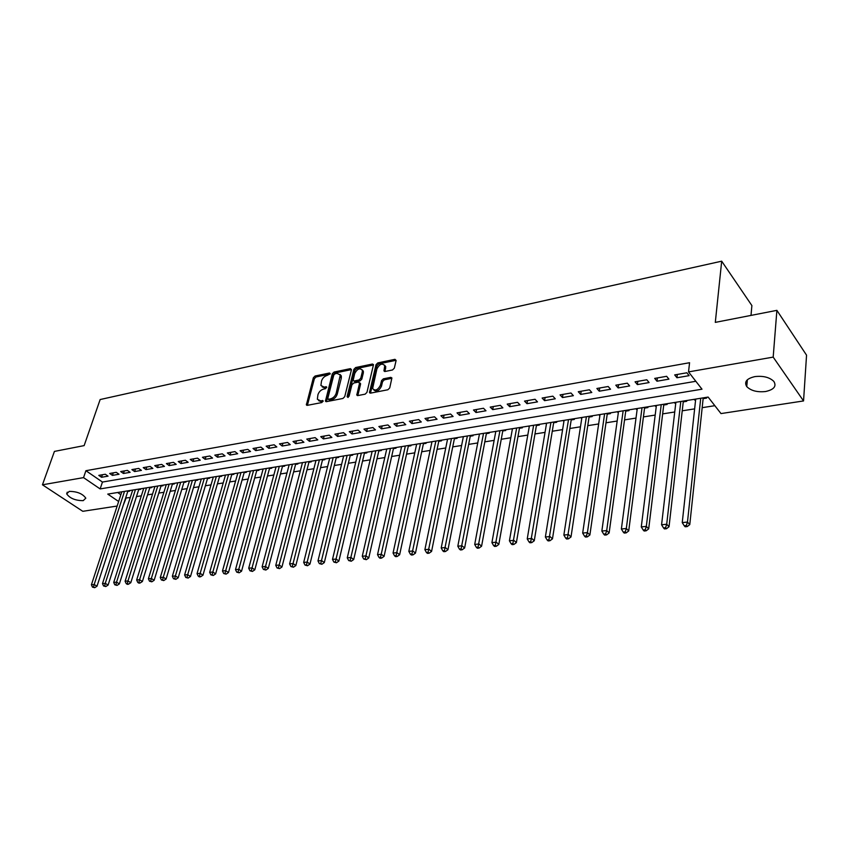 <?xml version="1.0" encoding="UTF-8"?>
<svg xmlns="http://www.w3.org/2000/svg" width="849" height="849" viewBox="0 0 849 849"><rect width="100%" height="100%" fill="white"/><g stroke="black" fill="none" stroke-linecap="round" stroke-linejoin="round"><path stroke-width="1.27" d="M330.187 373.825L329.486 373.008L315.085 376.011L313.355 377.741L306.372 404.877L307.338 405.344L321.856 402.543L323.098 400.802L320.508 400.813L317.346 399.253L317.94 394.7C318.948 391.782 320.816 389.914 323.543 389.097L325.432 388.715L326.663 386.995L324.074 387.027L320.911 385.478L321.506 381.021C322.503 378.134 324.371 376.266 327.088 375.438L330.187 373.825M765.618 391.516C757.255 392.408 750.962 390.773 746.759 386.613C743.926 381.891 746.632 378.558 754.867 376.606C763.209 375.661 769.523 377.264 773.821 381.392C776.739 386.242 774.001 389.617 765.618 391.516M83.191 500.655C75.338 500.602 69.841 498.331 66.678 493.842L69.247 491.391C77.1 491.422 82.618 493.683 85.813 498.172L83.191 500.655M392.493 369.973L394.329 368.148L396.101 360.517L394.976 359.318L377.816 362.905L376.011 364.699L369.474 392.535L370.567 393.119L387.876 389.765L389.723 387.94L391.909 377.964L390.773 377.349L383.355 378.834L381.53 380.639L380.437 385.255C377.773 390.147 375.162 391.24 372.615 388.534L376.924 368.88C379.609 364.019 382.209 362.937 384.724 365.654L383.971 370.886L385.085 371.48L392.493 369.973M117.151 506.046L82.788 511.31L42.45 484.8L54.421 451.413L84.136 445.608L100.15 399.539L721.692 261.184L715.304 322.376L776.888 310.352L773.184 357.111L803.547 400.94L720.992 413.58L708.13 397.067L107.749 494.097L118.637 501.504M42.45 484.8L83.542 477.616L100.14 488.918L701.996 389.192L688.528 371.904L773.184 357.111M688.528 371.904L689.568 362.714L85.908 470.707L83.542 477.616M351.444 369.814L350.404 368.636L334.05 372.053L332.299 373.804L325.443 401.142L326.451 401.651L342.932 398.457L344.726 396.674L351.444 369.814M355.667 367.532L372.424 364.03L373.507 364.603L366.948 392.365L365.134 394.169L357.864 395.57L356.803 395.008L359.509 383.302L358.458 382.092L353.693 383.048L351.911 384.83L349.066 396.271L347.082 396.653L353.895 369.304L355.667 367.532L356.697 368.498L373.454 365.006L372.424 364.03M695.618 399.868L694.631 400.028L694.726 399.242M703.131 398.659L706.644 398.096L706.103 397.396M675.772 403.073L674.913 403.211L674.997 402.426M683.254 401.864L686.703 401.312L686.151 400.622M656.298 406.215L655.545 406.331L655.64 405.557M663.727 405.015L667.123 404.464L666.561 403.795M637.164 409.303L636.517 409.398L636.623 408.624M644.561 408.104L647.893 407.573L647.32 406.894M618.38 412.327L617.934 411.648M625.734 411.139L629.003 410.619L628.43 409.95M599.914 415.31L599.585 414.609M607.237 414.121L610.452 413.601L609.869 412.954M581.788 418.228L581.554 417.528M589.068 417.05L592.22 416.541L591.636 415.893M563.969 421.104L563.832 420.393M571.207 419.937L574.306 419.438L573.722 418.79M546.448 423.927L546.416 423.205M553.654 422.76L556.711 422.271L556.116 421.635M529.235 426.697L529.288 425.975M536.409 425.551L539.402 425.062L538.807 424.436M519.45 428.278L522.39 427.8L521.785 427.185M502.767 430.974L505.675 430.507L505.059 429.891M486.371 433.616L489.226 433.149L488.61 432.544M470.25 436.216L473.052 435.76L472.426 435.166M454.385 438.774L457.144 438.328L456.518 437.734M438.774 441.289L441.491 440.854L440.864 440.27M423.418 443.762L426.092 443.337L425.455 442.753M408.305 446.203L410.937 445.778L410.3 445.205M393.437 448.601L396.027 448.187L395.39 447.614M378.803 450.957L381.339 450.554L380.702 449.991M364.391 453.281L366.895 452.878L366.248 452.326M350.202 455.573L352.664 455.17L352.027 454.618M336.236 457.823L338.666 457.431L338.008 456.889M322.471 460.041L324.87 459.659L324.212 459.118M308.93 462.227L311.286 461.845L310.628 461.315M295.579 464.382L297.903 464L297.246 463.48M282.43 466.494L284.723 466.133L284.065 465.602M269.483 468.584L271.733 468.224L271.075 467.703M256.716 470.643L258.934 470.282L258.276 469.773M244.141 472.67L246.327 472.32L245.669 471.811M231.745 474.676L233.9 474.326L233.242 473.816M219.53 476.639L221.653 476.3L220.995 475.801M207.485 478.581L209.586 478.242L208.918 477.754M195.61 480.502L197.679 480.163L197.01 479.674M183.904 482.391L185.942 482.062L185.273 481.574M172.368 484.248L174.374 483.919L173.705 483.442M160.981 486.084L162.966 485.766L162.297 485.288M149.753 487.888L151.716 487.581L151.037 487.103M138.684 489.682L140.616 489.364L139.936 488.897M105.297 474.241L98.792 475.376L101.54 477.276L108.046 476.151L105.297 474.241M116.271 472.331L109.67 473.477L112.418 475.387L119.019 474.251L116.271 472.331M127.392 470.388L120.696 471.556L123.445 473.487L130.13 472.331L127.392 470.388M138.674 468.425L131.882 469.603L134.63 471.556L141.412 470.378L138.674 468.425M150.114 466.43L143.226 467.629L145.964 469.593L152.852 468.404L150.114 466.43M161.713 464.403L154.73 465.623L157.468 467.597L164.451 466.398L161.713 464.403M173.483 462.344L166.404 463.586L169.131 465.581L176.21 464.361L173.483 462.344M185.422 460.264L178.237 461.516L180.964 463.533L188.149 462.291L185.422 460.264M197.541 458.152L190.25 459.426L192.978 461.463L200.258 460.2L197.541 458.152M209.83 456.009L202.433 457.293L205.161 459.351L212.558 458.078L209.83 456.009M222.311 453.833L214.808 455.138L217.524 457.218L225.027 455.913L222.311 453.833M234.971 451.615L227.352 452.952L230.068 455.043L237.678 453.727L234.971 451.615M247.834 449.376L240.097 450.723L242.803 452.846L250.529 451.509L247.834 449.376M260.876 447.105L253.023 448.474L255.729 450.607L263.572 449.248L260.876 447.105M274.131 444.791L266.162 446.181L268.846 448.336L276.816 446.956L274.131 444.791M287.588 442.446L279.491 443.857L282.176 446.033L290.262 444.632L287.588 442.446M301.246 440.058L293.022 441.491L295.696 443.698L303.921 442.276L301.246 440.058M315.128 437.638L306.776 439.092L309.439 441.321L317.791 439.878L315.128 437.638M329.221 435.176L320.742 436.662L323.395 438.901L331.874 437.437L329.221 435.176M343.548 432.682L334.92 434.179L337.573 436.45L346.18 434.964L343.548 432.682M358.098 430.135L349.332 431.663L351.974 433.966L360.719 432.449L358.098 430.135M372.881 427.556L363.977 429.116L366.609 431.43L375.502 429.891L372.881 427.556M387.908 424.935L378.866 426.516L381.477 428.862L390.508 427.291L387.908 424.935M403.179 422.271L393.989 423.874L396.589 426.24L405.769 424.659L403.179 422.271M418.706 419.565L409.356 421.2L411.945 423.587L421.284 421.974L418.706 419.565M434.497 416.806L424.988 418.472L427.567 420.892L437.055 419.247L434.497 416.806M450.543 414.015L440.886 415.692L443.443 418.143L453.09 416.477L450.543 414.015M466.876 411.16L457.038 412.879L459.585 415.352L469.401 413.654L466.876 411.16M483.474 408.263L473.477 410.014L476.002 412.508L485.989 410.778L483.474 408.263M500.369 405.323L490.202 407.096L492.707 409.621L502.863 407.86L500.369 405.323M517.55 402.32L507.203 404.124L509.697 406.682L520.034 404.899L517.55 402.32M535.04 399.263L524.512 401.11L526.985 403.689L537.502 401.874L535.04 399.263M552.848 396.165L542.129 398.032L544.57 400.654L555.278 398.797L552.848 396.165M570.963 393.002L560.053 394.902L562.473 397.555L573.372 395.666L570.963 393.002M589.408 389.787L578.296 391.718L580.695 394.403L591.795 392.482L589.408 389.787M608.192 386.507L596.879 388.481L599.256 391.198L610.548 389.235L608.192 386.507M627.315 383.175L615.801 385.181L618.146 387.929L629.65 385.934L627.315 383.175M646.8 379.768L635.063 381.817L637.387 384.597L649.103 382.57L646.8 379.768M666.645 376.309L654.696 378.399L656.988 381.212L668.927 379.142L666.645 376.309M85.908 470.707L102.442 482.052L695.84 381.286M676.95 377.752L689.112 375.651L686.873 372.785L674.69 374.908L676.95 377.752L677.343 374.441M125.641 497.981L130.268 497.567M136.466 496.591L141.327 495.827M147.556 494.85L152.544 494.065M158.795 493.078L163.91 492.282M170.193 491.295L175.435 490.467M181.75 489.47L187.13 488.631M193.476 487.634L198.984 486.764M205.362 485.766L211.019 484.875M217.429 483.866L223.213 482.954M229.665 481.945L235.597 481.012M242.082 479.993L248.163 479.038M254.679 478.008L260.919 477.032M267.467 476.002L273.856 474.994M280.435 473.965L286.994 472.935M293.605 471.895L300.334 470.834M306.977 469.794L313.875 468.712M320.551 467.661L327.618 466.547M334.336 465.496L341.585 464.35M348.334 463.289L355.763 462.121M362.544 461.06L370.175 459.861M376.988 458.789L384.799 457.558M391.654 456.486L399.667 455.223M406.565 454.141L414.779 452.846M421.709 451.764L430.135 450.437M437.097 449.344L445.736 447.985M452.74 446.882L461.601 445.492M468.637 444.388L477.732 442.955M484.811 441.841L494.139 440.376M501.25 439.262L510.811 437.755M517.964 436.63L527.781 435.091M534.966 433.956L545.037 432.374M552.264 431.239L562.6 429.615M569.859 428.48L580.472 426.803M587.773 425.657L598.651 423.948M605.995 422.791L617.159 421.04M624.546 419.884L636.007 418.079M643.425 416.912L655.195 415.065M662.655 413.887L674.732 411.988M682.235 410.81L694.641 408.868M702.176 407.679L714.847 405.684M117.65 492.494L120.866 494.702M127.764 491.444L129.664 491.136L128.995 490.669M495.699 432.024L495.158 431.494M512.318 429.424L511.714 428.819M529.16 426.718L528.556 426.092M546.289 423.948L545.695 423.322M563.715 421.146L563.12 420.51M581.438 418.281L580.854 417.644M599.479 415.373L598.895 414.726M617.828 412.412L617.255 411.754M636.517 409.398L635.943 408.74M655.545 406.331L654.982 405.663M674.913 403.211L674.35 402.532M694.631 400.028L694.089 399.338M751.004 315.404L751.885 305.566L721.692 261.184M776.888 310.352L806.55 355.179L803.547 400.94M126.013 498.236L123.328 505.102M102.442 482.052L100.14 488.918M101.54 477.276L102.389 474.75M112.418 475.387L113.257 472.851M123.445 473.487L124.283 470.93M134.63 471.556L135.458 468.977M145.964 469.593L146.792 467.003M157.468 467.597L158.285 464.997M169.131 465.581L169.949 462.96M180.964 463.533L181.782 460.901M192.978 461.463L193.774 458.81M205.161 459.351L205.957 456.677M217.524 457.218L218.31 454.523M230.068 455.043L230.843 452.337M242.803 452.846L243.578 450.119M255.729 450.607L256.494 447.869M268.846 448.336L269.611 445.576M282.176 446.033L282.919 443.252M295.696 443.698L296.439 440.896M309.439 441.321L310.172 438.498M323.395 438.901L324.116 436.068M337.573 436.45L338.284 433.595M351.974 433.966L352.675 431.09M366.609 431.43L367.288 428.533M381.477 428.862L382.146 425.943M396.589 426.24L397.247 423.311M411.945 423.587L412.603 420.626M427.567 420.892L428.204 417.91M443.443 418.143L444.069 415.14M459.585 415.352L460.19 412.327M476.002 412.508L476.597 409.462M492.707 409.621L493.29 406.554M509.697 406.682L510.26 403.593M526.985 403.689L527.526 400.579M544.57 400.654L545.1 397.512M562.473 397.555L562.993 394.392M580.695 394.403L581.194 391.219M599.256 391.198L599.734 387.982M618.146 387.929L618.603 384.693M637.387 384.597L637.822 381.339M656.988 381.212L657.402 377.922M322.185 386.9L325.125 387.961L324.074 387.027M326.6 387.664L325.125 387.961M318.64 400.675L321.569 401.747L320.508 400.813M323.044 401.45L321.569 401.747M330.112 374.038L316.125 376.945L314.395 378.675L307.391 405.334M350.404 368.636L351.444 369.591L335.09 372.998L333.339 374.749L326.462 401.651M335.037 373.783L333.806 375.014L327.81 398.404L328.51 399.263L330.526 398.871C333.296 398.054 335.185 396.165 336.193 393.204L340.29 375.003L337.032 373.369L335.037 373.783M328.213 399.263L329.571 400.187L328.51 399.263M340.067 374.462L341.33 375.948L341.309 378.113L337.244 394.148C336.236 397.099 334.347 398.988 331.577 399.805L329.571 400.187M359.944 383.037L360.549 384.268L357.811 395.581M348.196 397.374L354.924 370.26L353.895 369.304M362.29 371.968L362.321 370.238C359.849 367.681 357.312 368.774 354.712 373.528L353.163 380.405L354.213 380.946L358.968 379.991L360.761 378.208L362.29 371.968L363.33 372.934L363.351 371.204L362.162 369.835M353.768 380.957L355.253 381.901L354.213 380.946M363.33 372.934L361.801 379.163L360.008 380.946L355.253 381.901M356.697 368.498L354.924 370.26M384.555 365.166L385.754 366.63L384.979 371.491M373.847 389.988C376.627 392.036 379.174 390.773 381.477 386.221L380.437 385.255M390.773 377.349L391.803 378.325L384.385 379.8L382.57 381.615L381.477 386.221M394.976 359.318L396.005 360.305L378.845 363.881L377.041 365.675L370.482 393.129M121.8 491.826L91.416 584.781L94.175 584.494L96.998 586.224L127.955 490.828M93.57 587.009L92.467 587.126L94.706 587.699L93.57 587.009L94.175 584.494L124.506 491.391M92.467 587.126L91.416 584.781M96.998 586.224L94.706 587.699M132.688 490.064L102.485 583.613L105.276 583.316L108.099 585.067L138.886 489.066M104.671 585.852L103.557 585.969L105.796 586.553L104.671 585.852L105.276 583.316L135.437 489.629M103.557 585.969L102.485 583.613M108.099 585.067L105.796 586.553M143.736 488.281L113.713 582.435L116.546 582.138L119.369 583.889L149.955 487.284M115.931 584.685L114.795 584.802L117.056 585.396L115.931 584.685L116.546 582.138L146.516 487.835M114.795 584.802L113.713 582.435M119.369 583.889L117.056 585.396M154.932 486.477L125.1 581.236L127.976 580.928L130.799 582.701L161.172 485.469M127.35 583.507L126.204 583.624L127.329 584.335L128.475 584.218L127.35 583.507L127.976 580.928L157.755 486.021M126.204 583.624L125.1 581.236M130.799 582.701L128.475 584.218M166.277 484.641L136.657 580.016L139.576 579.708L142.388 581.501L172.559 483.622M138.939 582.308L137.771 582.425L138.896 583.136L140.064 583.019L138.939 582.308L139.576 579.708L169.142 484.174M137.771 582.425L136.657 580.016M142.388 581.501L140.064 583.019M177.791 482.784L148.384 578.785L151.345 578.477L154.157 580.281L184.095 481.765M150.697 581.087L149.509 581.204L151.822 581.809L150.697 581.087L151.345 578.477L180.688 482.306M149.509 581.204L148.384 578.785M154.157 580.281L151.822 581.809M189.465 480.895L160.281 577.532L163.273 577.214L166.086 579.039L195.801 479.865M162.626 579.846L161.416 579.973L163.751 580.578L162.626 579.846L163.273 577.214L192.405 480.417M161.416 579.973L160.281 577.532M166.086 579.039L163.751 580.578M201.298 478.985L172.347 576.259L175.393 575.94L178.194 577.776L207.676 477.955M174.724 578.594L173.504 578.721L175.849 579.326L174.724 578.594L175.393 575.94L204.291 478.496M173.504 578.721L172.347 576.259M178.194 577.776L175.849 579.326M213.311 477.042L184.604 574.975L187.693 574.646L190.494 576.503L219.711 476.002M187.013 577.32L185.772 577.447L188.138 578.063L187.013 577.32L187.693 574.646L216.336 476.554M185.772 577.447L184.604 574.975M190.494 576.503L188.138 578.063M225.494 475.069L197.032 573.669L200.173 573.33L202.964 575.208L231.926 474.029M199.483 576.025L198.231 576.153L199.345 576.906L200.608 576.768L199.483 576.025L200.173 573.33L228.572 474.57M198.231 576.153L197.032 573.669M202.964 575.208L200.608 576.768M237.858 473.073L209.661 572.332L212.844 572.003L215.635 573.882L244.321 472.023M212.144 574.709L210.87 574.847L213.258 575.463L212.144 574.709L212.844 572.003L240.978 472.564M210.87 574.847L209.661 572.332M215.635 573.882L213.258 575.463M250.402 471.046L222.47 570.984L225.707 570.645L228.487 572.544L256.897 469.996M224.996 573.383L223.701 573.521L226.11 574.136L224.996 573.383L225.707 570.645L253.564 470.537M223.701 573.521L222.47 570.984M228.487 572.544L226.11 574.136M263.126 468.988L235.491 569.615L238.771 569.276L241.551 571.197L269.664 467.937M238.049 572.024L236.733 572.162L239.163 572.799L238.049 572.024L266.342 468.468M236.733 572.162L235.491 569.615M241.551 571.197L239.163 572.799M276.042 466.897L248.704 568.225L252.036 567.875L254.806 569.817L282.611 465.836M251.304 570.655L249.967 570.793L252.418 571.43L251.304 570.655L279.3 466.377M249.967 570.793L248.704 568.225M254.806 569.817L252.418 571.43M289.159 464.785L262.118 566.814L265.514 566.453L268.273 568.416L295.76 463.713M264.771 569.255L263.413 569.403L265.875 570.04L264.771 569.255L292.459 464.244M263.413 569.403L262.118 566.814M268.273 568.416L265.875 570.04M302.467 462.631L275.755 565.381L279.194 565.02L281.953 566.994L309.1 461.559M278.44 567.843L277.061 567.981L279.544 568.628L278.44 567.843L305.82 462.089M277.061 567.981L275.755 565.381M281.953 566.994L279.544 568.628M315.977 460.445L289.605 563.927L293.096 563.556L295.845 565.551L322.641 459.373M292.332 566.4L290.931 566.548L293.436 567.196L292.332 566.4L319.394 459.893M290.931 566.548L289.605 563.927M295.845 565.551L293.436 567.196M329.699 458.227L303.677 562.441L307.221 562.07L309.959 564.076L336.395 457.144M306.447 564.935L305.024 565.084L307.54 565.742L306.447 564.935L333.158 457.675M305.024 565.084L303.677 562.441M309.959 564.076L307.54 565.742M343.633 455.977L317.972 560.934L321.58 560.552L324.307 562.59L350.372 454.894M320.784 563.449L319.341 563.598L321.877 564.267L320.784 563.449L347.145 455.414M319.341 563.598L317.972 560.934M324.307 562.59L321.877 564.267M357.779 453.695L332.5 559.406L336.162 559.024L338.878 561.072L364.55 452.602M335.355 561.942L333.89 562.091L336.448 562.76L335.355 561.942L361.356 453.111M333.89 562.091L332.5 559.406M338.878 561.072L336.448 562.76M372.159 451.371L347.262 557.857L350.987 557.464L353.693 559.533L378.962 450.267M350.17 560.404L348.684 560.563L351.253 561.231L350.17 560.404L375.778 450.787M348.684 560.563L347.262 557.857M353.693 559.533L351.253 561.231M386.751 449.004L362.268 556.275L366.068 555.872L368.763 557.973L393.596 447.901M365.229 558.844L363.712 559.003L366.312 559.682L365.229 558.844L390.444 448.41M363.712 559.003L362.268 556.275M368.763 557.973L366.312 559.682M401.588 446.616L377.529 554.662L381.392 554.259L384.066 556.382L408.465 445.502M380.543 557.252L378.994 557.411L380.076 558.26L381.615 558.101L380.543 557.252L405.334 446.012M378.994 557.411L377.529 554.662M384.066 556.382L381.615 558.101M416.657 444.176L393.055 553.039L396.971 552.625L399.635 554.758L423.566 443.061M396.112 555.639L394.541 555.808L395.613 556.657L397.173 556.498L396.112 555.639L420.467 443.56M394.541 555.808L393.055 553.039M399.635 554.758L397.173 556.498M431.982 441.703L408.825 551.372L412.816 550.959L415.469 553.113L438.922 440.578M411.935 554.004L410.343 554.164L411.404 555.023L413.007 554.864L411.935 554.004L435.845 441.077M410.343 554.164L408.825 551.372M415.469 553.113L413.007 554.864M447.55 439.188L424.882 549.685L428.936 549.261L431.568 551.436L454.523 438.052M428.045 552.328L426.421 552.497L427.472 553.368L429.095 553.198L428.045 552.328L451.477 438.551M426.421 552.497L424.882 549.685M431.568 551.436L429.095 553.198M463.374 436.63L441.204 547.966L445.332 547.531L447.954 549.738L470.388 435.495M444.42 550.63L442.775 550.799L443.825 551.68L445.47 551.51L444.42 550.63L467.364 435.983M442.775 550.799L441.204 547.966M447.954 549.738L445.47 551.51M479.462 434.03L457.813 546.215L462.005 545.78L464.615 548.008L486.509 432.884M461.081 548.9L459.405 549.08L460.455 549.972L462.132 549.791L461.081 548.9L483.527 433.372M459.405 549.08L457.813 546.215M464.615 548.008L462.132 549.791M495.816 431.388L474.708 544.442L478.985 543.986L481.574 546.236L502.905 430.241M478.04 547.149L476.331 547.318L477.371 548.221L479.08 548.04L478.04 547.149L499.944 430.719M476.331 547.318L474.708 544.442M481.574 546.236L479.08 548.04M512.446 428.692L491.911 542.628L496.262 542.171L498.819 544.442L519.577 427.546M495.296 545.355L493.566 545.536L494.596 546.448L496.325 546.268L495.296 545.355L516.648 428.013M493.566 545.536L491.911 542.628M498.819 544.442L496.325 546.268M529.373 425.965L509.421 540.792L513.847 540.325L516.383 542.617L536.536 424.808M512.87 543.54L511.098 543.721L512.117 544.634L513.889 544.453L512.87 543.54L533.639 425.275M511.098 543.721L509.421 540.792M516.383 542.617L513.889 544.453M546.576 423.184L527.24 538.913L531.739 538.436L534.265 540.76L553.781 422.017M530.752 541.683L528.948 541.864L529.956 542.798L531.761 542.607L530.752 541.683L550.927 422.473M528.948 541.864L527.24 538.913M534.265 540.76L531.761 542.607M564.086 420.351L545.376 537.003L549.972 536.515L552.466 538.871L571.324 419.183M548.953 539.794L547.127 539.985L548.125 540.919L549.961 540.728L548.953 539.794L568.512 419.639M547.127 539.985L545.376 537.003M552.466 538.871L549.961 540.728M581.905 417.475L563.863 535.061L568.533 534.562L571.006 536.939L589.174 416.297M567.503 537.873L565.636 538.064L566.623 539.009L568.49 538.818L567.503 537.873L586.404 416.742M565.636 538.064L563.863 535.061M571.006 536.939L568.49 538.818M600.031 414.545L582.679 533.076L587.434 532.578L589.885 534.976L607.343 413.357M586.383 535.91L584.483 536.112L585.47 537.067L587.37 536.876L586.383 535.91L587.434 532.578L604.615 413.803M584.483 536.112L582.679 533.076M589.885 534.976L587.37 536.876M618.486 411.563L601.845 531.06L606.695 530.551L609.126 532.981L625.84 410.375M605.624 533.915L603.681 534.117L604.658 535.093L606.6 534.891L605.624 533.915L606.695 530.551L623.145 410.81M603.681 534.117L601.845 531.06M609.126 532.981L606.6 534.891M637.27 408.528L621.383 529.001L626.318 528.481L628.716 530.943L644.656 407.329M625.225 531.888L623.251 532.09L624.217 533.076L626.191 532.864L625.225 531.888L626.318 528.481L642.014 407.753M623.251 532.09L621.383 529.001M628.716 530.943L626.191 532.864M656.394 405.429L641.282 526.911L646.322 526.38L648.689 528.874L663.822 404.23M645.208 529.818L643.192 530.02L644.136 531.018L646.153 530.805L645.208 529.818L646.322 526.38L661.233 404.655M643.192 530.02L641.282 526.911M648.689 528.874L646.153 530.805M675.868 402.288L661.573 524.778L666.698 524.236L669.033 526.751L683.339 401.078M665.563 527.707L663.515 527.919L664.449 528.916L666.507 528.715L665.563 527.707L666.698 524.236L680.792 401.492M663.515 527.919L661.573 524.778M669.033 526.751L666.507 528.715M695.702 399.083L682.246 522.602L687.478 522.05L689.781 524.597L703.216 397.863M686.321 525.552L684.23 525.764L685.154 526.783L687.244 526.571L686.321 525.552L687.478 522.05L700.722 398.266M684.23 525.764L682.246 522.602M689.781 524.597L687.244 526.571M330.219 373.656L329.486 373.008M323.129 401.089L322.397 400.452M326.695 387.303L325.963 386.645M307.444 405.037L306.372 404.124M314.395 378.675L313.355 377.741M316.125 376.945L315.085 376.011M326.504 401.354L325.454 400.42M333.339 374.749L332.299 373.804M335.09 372.998L334.05 372.053M331.577 399.805L330.526 398.871M337.244 394.148L336.193 393.204M341.309 378.113L340.269 377.168M357.853 395.284L356.803 394.329M360.549 384.268L359.509 383.302M347.994 397.47L347.082 396.653M360.008 380.946L358.968 379.991M361.801 379.163L360.761 378.208M385.011 371.236L383.992 370.26M385.722 368.264L384.693 367.288M382.57 381.615L381.53 380.639M384.385 379.8L383.355 378.834M370.525 392.832L369.485 391.877M377.041 365.675L376.011 364.699M378.845 363.881L377.816 362.905M746.759 386.613L747.375 379.758M66.678 493.842L67.262 492.155M306.935 405.355L306.372 404.877M326.027 401.662L325.443 401.142M341.33 375.948L340.29 375.003M357.429 395.581L356.803 395.008M360.56 383.599L359.52 382.644M363.351 371.204L362.321 370.238M384.618 371.491L383.971 370.886M385.754 366.63L384.724 365.654M370.122 393.129L369.474 392.535"/></g></svg>
